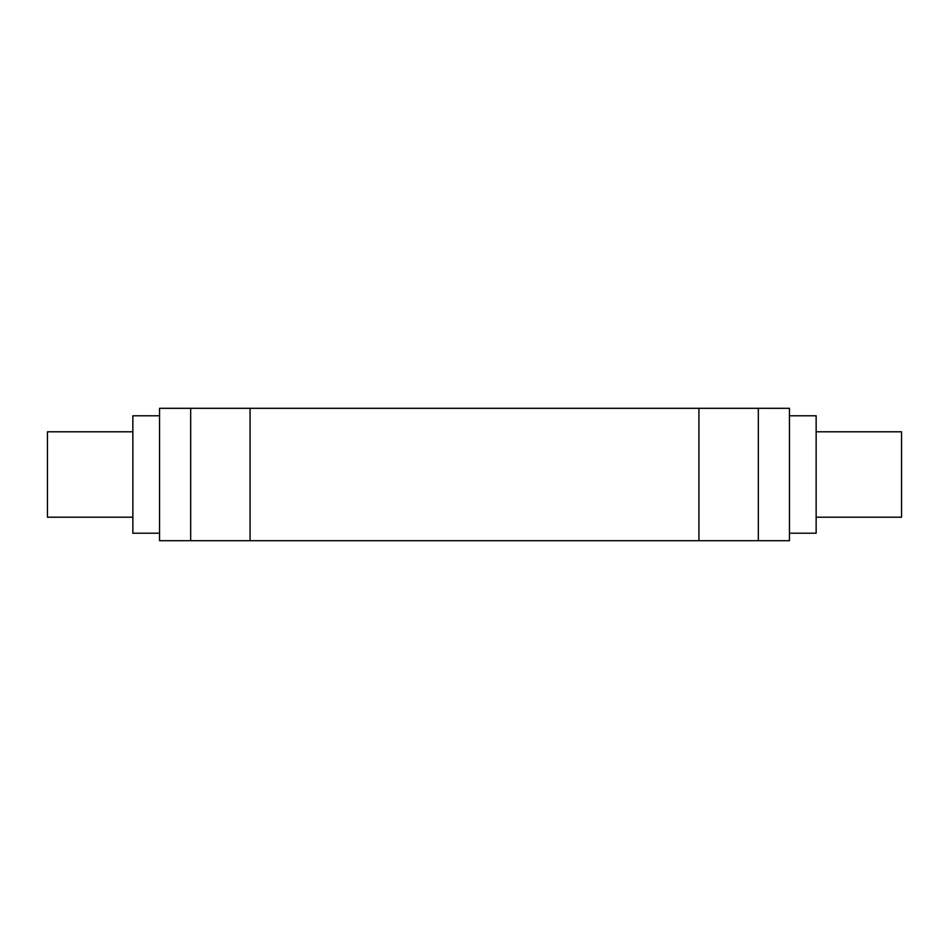<?xml version="1.0" encoding="UTF-8"?>
<svg xmlns="http://www.w3.org/2000/svg" width="949" height="949" viewBox="0 0 949 949"><rect width="100%" height="100%" fill="white"/><g stroke="black" fill="none" stroke-linecap="round" stroke-linejoin="round"><path stroke-width="1.42" d="M132.86 431.795L47.45 431.795L47.45 517.205L132.86 517.205M159.551 415.781L132.86 415.781L132.86 533.219L159.551 533.219M816.14 431.795L901.55 431.795L901.55 517.205L816.14 517.205M789.449 415.781L816.14 415.781L816.14 533.219L789.449 533.219M159.551 540.693L159.551 408.307L789.449 408.307L789.449 540.693L159.551 540.693M758.322 540.693L758.322 408.307M190.678 540.693L190.678 408.307M698.927 540.693L698.927 408.307M250.073 540.693L250.073 408.307"/></g></svg>
